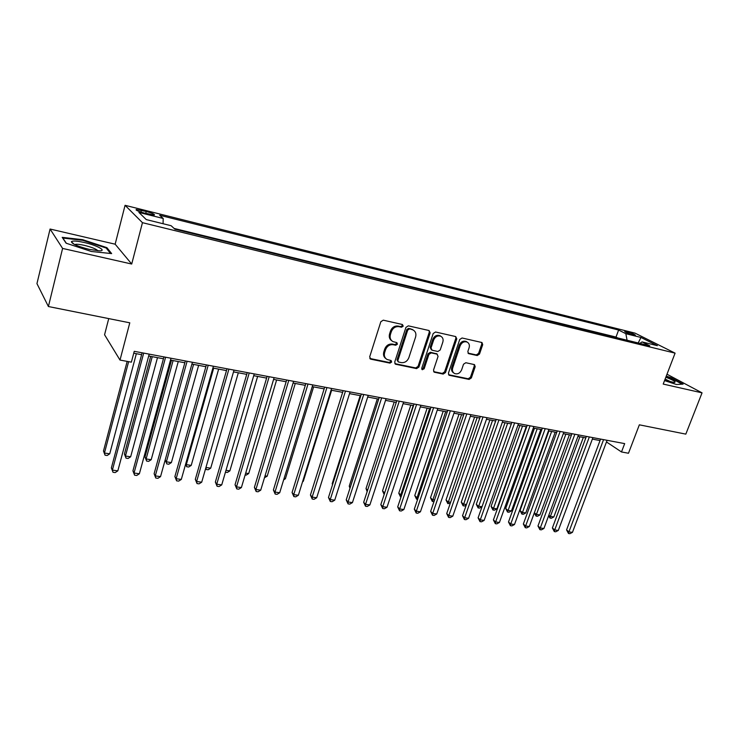 <?xml version="1.0" encoding="UTF-8"?>
<svg xmlns="http://www.w3.org/2000/svg" width="739" height="739" viewBox="0 0 739 739"><rect width="100%" height="100%" fill="white"/><g stroke="black" fill="none" stroke-linecap="round" stroke-linejoin="round"><path stroke-width="1.11" d="M403.226 326.148L402.413 324.504L383.273 320.172L380.825 321.733L369.676 356.882L370.876 359.191L389.97 363.126L391.652 362.045L391.116 360.54L387.079 359.477C384.649 357.99 383.837 355.69 384.631 352.577L385.564 349.676C387.116 346 389.684 344.346 393.277 344.725L395.734 345.252L397.416 344.171L396.861 342.637L392.945 341.594C390.441 340.097 389.601 337.751 390.404 334.555L391.337 331.635C392.908 327.922 395.485 326.278 399.078 326.675L401.536 327.229L403.226 326.148M391.781 340.79C389.518 339.229 388.779 336.938 389.564 333.936L390.497 331.017C392.058 327.312 394.635 325.668 398.229 326.075L400.686 326.62L402.367 325.548L402.302 324.476M369.833 358.47L389.139 362.47L390.82 361.389L390.792 360.438M385.878 358.609C383.735 357.057 383.042 354.831 383.809 351.93L384.733 349.039C386.285 345.362 388.853 343.718 392.437 344.088L394.885 344.614L396.566 343.533L396.52 342.526M626.764 331.7L624.704 331.395C625.12 332.236 628.021 333.455 633.397 335.044L635.448 335.34C635.004 334.49 632.113 333.28 626.764 331.7M477.228 355.542L479.509 354.055L482.706 344.67L481.985 342.536L462.051 337.991L459.732 339.497L448.425 373.177L449.127 375.255L469.089 379.421L471.362 377.925L475.186 366.71L474.493 364.623L465.819 362.729L463.529 364.225L461.635 369.833C460.009 373.26 457.653 374.488 454.568 373.528C452.628 372.364 452.009 370.507 452.702 367.957L460.148 345.815C461.736 342.416 464.055 341.169 467.122 342.065C469.154 343.238 469.81 345.15 469.089 347.801L467.842 351.487L468.563 353.611L477.228 355.542L476.295 354.914L478.567 353.427L481.763 344.06L481.606 342.416M62.593 248.424L131.708 264.035L115.155 244.193L50.076 229.035L62.593 248.424L48.404 306.528L129.787 322.814L120.004 360.069L131.376 362.156L134.249 351.321L624.677 443.612L621.49 451.963L628.483 453.247L639.346 424.823L685.82 434.126L702.05 392.852L666.994 374.22M131.708 264.035L142.451 222.679L675.086 353.15L663.206 384.077L702.05 392.852M430.163 332.836L429.054 330.527L408.334 325.844L405.933 327.386L394.718 362.064L395.467 364.198L416.556 368.604L418.902 367.071L430.163 332.836L429.276 332.236L429.073 330.536M435.548 332.005L455.723 336.568L456.785 338.832L445.478 372.567L443.169 374.082L434.227 372.188L433.516 370.091L438.07 356.383L436.989 354.129L431.243 352.891L428.897 354.415L424.158 368.761L422.255 369.74L421.747 368.262L433.193 333.52L435.548 332.005M48.404 306.528L36.95 283.628L50.076 229.035M144.364 213.063L154.312 215.049C155.024 214.365 152.336 213.174 146.239 211.474L136.262 209.479C135.514 210.153 138.211 211.354 144.364 213.063M142.451 222.679L125.067 205.313L635.013 333.123L675.086 353.15M617.656 337.926L616.012 337.067L618.617 330.028L159.679 215.261L163.19 218.467L163.06 223.723M618.617 330.028L625.85 333.695L640.962 337.455L657.35 345.676L642.062 341.908L649.757 345.806L174.921 229.192L171.125 225.718L146.267 219.585L138.914 212.426L163.19 218.467M616.012 337.067L174.09 228.425M108.735 318.601L104.569 334.758L120.004 360.069M115.155 244.193L125.067 205.313M606.479 441.95L621.49 451.963M133.75 353.205L141.611 354.683M148.696 356.004L163.439 358.766M170.506 360.096L184.852 362.775M191.9 364.096L205.867 366.72M212.897 368.031L226.494 370.581M233.506 371.893L246.743 374.368M253.726 375.68L266.622 378.1M273.587 379.403L286.141 381.758M293.087 383.051L305.318 385.342M312.246 386.645L324.153 388.871M331.054 390.164L342.656 392.344M349.538 393.628L360.835 395.744M367.699 397.028L378.71 399.097M385.546 400.372L396.27 402.385M403.088 403.66L413.544 405.619M420.334 406.893L430.514 408.796M437.285 410.071L447.215 411.928M453.958 413.193L463.63 415.004M470.346 416.26L479.777 418.025M486.474 419.281L495.666 421.008M502.335 422.255L511.305 423.937M517.947 425.174L526.685 426.809M533.299 428.057L541.816 429.645M548.421 430.883L556.716 432.444M563.294 433.673L571.386 435.188M577.935 436.416L585.824 437.894M592.345 439.114L600.04 440.555M642.062 341.908L639.882 343.376M627.069 340.236L625.85 333.695M640.962 337.455L638.2 342.97M91.331 251.482L111.644 253.597L106.906 247.657L82.657 239.685L62.196 237.348L66.113 243.196L91.331 251.482M664.546 380.594L676.453 384.502L683.113 384.123L671.021 377.675L666.264 376.123M82.509 240.286L82.657 239.685M106.665 248.627L106.906 247.657M394.866 363.634L415.688 367.939L418.043 366.415L429.276 332.236M409.406 328.994L407.725 330.074L397.878 360.475L398.404 361.971L401.249 362.6C404.778 362.941 407.318 361.297 408.852 357.676L415.595 337.002C416.426 333.788 415.577 331.432 413.046 329.945L408.538 328.393L406.866 329.465L407.725 330.074M398.09 361.731L397.037 359.828L406.866 329.465M413.277 330.065L411.965 329.576M408.538 328.393L411.096 328.966M433.645 371.643L442.273 373.426L444.582 371.911L455.861 338.231L455.686 336.559M436.823 353.889L430.357 352.263L428.01 353.778L423.29 368.105L424.158 368.761M421.757 369.186L423.29 368.105M442.827 342.074C443.539 339.404 442.855 337.464 440.777 336.254C437.627 335.312 435.243 336.568 433.645 340.032L431.022 347.967L432.121 350.24L437.867 351.487L440.204 349.972L442.827 342.074M440.823 336.273L439.881 335.645C436.731 334.702 434.356 335.959 432.749 339.413L433.645 340.032M431.382 349.843L430.135 347.339L432.749 339.413M467.99 353.094L476.295 354.914M467.076 342.037L466.189 341.455C463.131 340.559 460.813 341.806 459.224 345.196L460.148 345.815M453.617 372.853C451.714 371.671 451.104 369.823 451.797 367.311L459.224 345.196M448.545 374.71L468.175 378.765L470.438 377.269L474.253 366.073L474.133 364.512M127.173 361.38L103.488 451.002L104.439 453.053L109.732 453.801L136.355 353.695M128.632 361.648L104.439 453.053L105.067 455.206L103.488 451.002M109.732 453.801L107.183 455.501L105.067 455.206M142.11 352.799L111.367 467.907L112.383 470.106L143.689 353.094M117.834 470.845L115.192 472.581L113.012 472.286L112.383 470.106L117.834 470.845L149.204 354.129M113.012 472.286L111.367 467.907M84.301 242.512C76.838 240.877 72.533 240.618 71.378 241.718C72.052 243.953 78.048 246.521 89.354 249.403L99.359 250.835C107.34 250.974 96.985 245.32 84.301 242.512M97.853 250.78C96.338 249.034 91.848 247.223 84.394 245.357C80.015 244.387 76.976 244.064 75.286 244.397L74.778 244.618M66.353 243.279L62.852 238.05L82.685 240.304L106.185 248.027L110.508 253.477M664.703 380.169L674.439 382.562L675.141 381.878C673.986 380.714 670.883 379.162 665.839 377.232M666.116 376.511L670.689 378.017L682.236 384.178M671.511 382.146L665.128 379.07M150.701 356.383L124.429 453.995L125.454 456.037L130.655 456.776L157.49 357.658M152.243 356.669L125.454 456.037L126.027 458.162L124.429 453.995M130.655 456.776L128.106 458.457L126.027 458.162M171.476 360.272L144.992 456.933L146.1 458.974L151.199 459.695L178.256 361.547M173.102 360.577L146.1 458.974L146.618 461.071L144.992 456.933M151.199 459.695L148.65 461.358L146.618 461.071M193.572 364.41L166.377 461.857L171.393 462.568L198.634 365.362M165.213 459.852L166.838 463.926L165.213 459.861M171.393 462.568L168.843 464.212L166.838 463.926M213.682 368.179L186.293 464.683L191.225 465.385L218.652 369.112M185.738 463.787L186.708 466.734L185.609 464.249M191.225 465.385L188.676 467.011L186.708 466.734M163.947 356.909L132.937 470.845L134.036 473.034L165.601 357.214M139.385 473.754L136.743 475.473L134.6 475.186L134.036 473.034L139.385 473.754L171.014 358.239M134.6 475.186L132.937 470.845M185.36 360.937L154.109 473.736L155.292 475.907L187.106 361.26M160.539 476.618L157.897 478.318L155.79 478.041L155.292 475.907L160.539 476.618L192.417 362.267M155.79 478.041L154.109 473.736M206.384 364.89L174.894 476.563L176.15 478.733L208.204 365.232M181.304 479.426L178.662 481.107L176.603 480.83L176.15 478.733L181.304 479.426L213.414 366.211M176.603 480.83L174.894 476.563M227.012 368.77L195.308 479.343L196.629 481.505L228.905 369.13M201.701 482.188L199.05 483.851L197.027 483.583L196.629 481.505L201.701 482.188L234.023 370.091M197.027 483.583L195.308 479.343M205.941 467.482L210.707 468.156L238.318 372.798M210.707 468.156L208.158 469.764L206.227 469.496L205.645 468.508M206.227 469.496L205.895 467.621M247.26 372.585L215.354 482.068L216.749 484.23L249.228 372.955M221.718 484.895L219.077 486.539L217.09 486.271L216.749 484.23L221.718 484.895L254.253 373.897M217.09 486.271L215.354 482.068M225.995 470.327L229.866 470.882L257.634 376.41M229.866 470.882L227.316 472.47L225.441 472.212M267.139 376.327L235.039 484.756L236.508 486.899L269.181 376.714M241.394 487.555L238.752 489.181L236.803 488.922L236.508 486.899L241.394 487.555L274.114 377.638M236.803 488.922L235.039 484.756M245.69 473.126L248.692 473.551L276.617 379.966M248.692 473.551L246.142 475.131L245.136 474.992M286.667 380.003L254.392 487.389L255.916 489.523L288.773 380.4M260.719 490.169L258.077 491.786L256.156 491.527L255.916 489.523L260.719 490.169L293.614 381.306M256.156 491.527L254.392 487.389M265.033 475.879L267.195 476.184L295.267 383.467M267.195 476.184L264.479 477.727M305.844 383.606L273.393 489.975L274.982 492.1L308.015 384.021M279.702 492.737L277.06 494.336L275.185 494.077L274.982 492.1L279.702 492.737L312.773 384.917M275.185 494.077L273.393 489.975M284.044 478.576L285.393 478.77L313.604 386.894M285.393 478.77L283.665 479.823M324.68 387.153L292.071 492.516L293.725 494.64L326.915 387.578M298.362 495.269L295.729 496.839L293.873 496.59L293.725 494.64L298.362 495.269L331.589 388.455M293.873 496.59L292.071 492.516M302.722 481.237L303.286 481.32L331.626 390.275M303.286 481.32L302.565 481.754M343.192 390.635L310.435 495.019L312.144 497.135L345.482 391.07M316.698 497.744L314.066 499.305L312.246 499.065L312.144 497.135L316.698 497.744L350.074 391.929M312.246 499.065L310.435 495.019M361.371 394.063L328.476 497.476L330.241 499.582L363.727 394.506M334.721 500.183L332.097 501.726L330.305 501.485L330.241 499.582L334.721 500.183L368.234 395.347M330.305 501.485L328.476 497.476M360.189 395.624L332.19 483.694L332.679 484.267M332.541 484.701L332.19 483.694M379.246 397.425L346.221 499.897L348.041 501.984L381.647 397.878M352.438 502.585L349.815 504.109L348.06 503.878L348.041 501.984L352.438 502.585L386.081 398.709M348.06 503.878L346.221 499.897M377.343 398.838L349.233 486.133L350.286 487.297M349.981 488.239L349.233 486.133M396.815 400.732L363.671 502.271L365.537 504.358L399.272 401.194M369.869 504.94L367.246 506.455L365.519 506.224L365.537 504.358L369.869 504.94L403.623 402.007M365.519 506.224L363.671 502.271M394.22 401.998L366.017 488.534L367.597 490.243M367.144 491.611L366.017 488.534M414.08 403.974L380.825 504.608L382.747 506.686L416.593 404.455M387.005 507.259L384.391 508.755L382.682 508.524L382.747 506.686L387.005 507.259L420.87 405.258M382.682 508.524L380.825 504.608M410.81 405.111L382.525 490.89L384.705 492.885M413.212 405.554L384.335 494.003M384.169 494.502L382.525 490.89M431.059 407.171L397.702 506.908L399.67 508.968L433.617 407.651M403.854 509.541L401.24 511.019L399.568 510.797L399.67 508.968L403.854 509.541L437.83 408.445M399.568 510.797L397.702 506.908M427.142 408.168L398.764 493.218L401.591 495.287M429.581 408.621L400.658 495.158L400.566 496.95L398.764 493.218M447.76 410.321L414.311 509.162L416.316 511.222L450.356 410.81M420.436 511.785L417.831 513.254L416.177 513.032L416.316 511.222L420.436 511.785L454.503 411.586M416.177 513.032L414.311 509.162M443.215 411.18L414.764 495.499L416.694 497.439L418.2 497.652M445.7 411.641L416.565 499.204L414.764 495.499M417.627 499.352L416.565 499.204M464.175 413.406L430.643 511.388L432.694 513.439L466.826 413.905M436.74 513.984L434.144 515.443L432.527 515.222L432.694 513.439L436.74 513.984L470.9 414.671M432.527 515.222L430.643 511.388M459.03 414.145L430.504 497.753L432.481 499.684L434.55 499.97M461.552 414.616L432.315 501.43L430.504 497.753M433.996 501.587L432.315 501.43M480.332 416.445L446.716 513.577L448.804 515.619L483.02 416.953M452.795 516.164L450.199 517.605L448.601 517.383L448.804 515.619L452.795 516.164L487.019 417.701M448.601 517.383L446.716 513.577M474.595 417.055L446.005 499.97L448.019 501.892L450.633 502.261M477.163 417.535L447.825 503.619L446.005 499.97M450.254 503.342L447.825 503.619M496.22 419.438L462.531 515.73L464.655 517.762L498.945 419.946M468.581 518.298L465.995 519.72L464.425 519.517L464.655 517.762L468.581 518.298L502.889 420.694M464.425 519.517L462.531 515.73M489.92 419.928L461.265 502.151L463.316 504.063L466.457 504.506M492.525 420.417L463.094 505.781L461.265 502.151M466.254 505.079L464.609 505.993L463.094 505.781M511.85 422.375L478.096 517.854L480.267 519.877L514.621 422.902M484.128 520.395L481.542 521.817L479.999 521.605L480.267 519.877L484.128 520.395L518.501 423.632M479.999 521.605L478.096 517.854M505.005 422.754L476.295 504.294L478.382 506.206L482.031 506.723M507.647 423.244L478.133 507.905L476.295 504.294M482.004 506.797L479.62 508.109L478.133 507.905M527.23 425.276L493.412 519.933L495.629 521.956L530.039 425.803M499.425 522.473L496.848 523.868L495.324 523.665L495.629 521.956L499.425 522.473L533.854 426.523M495.324 523.665L493.412 519.933M519.859 425.535L491.093 506.409L493.218 508.312L496.894 508.838L526.214 426.726M522.528 426.033L492.941 509.993L491.093 506.409M496.894 508.838L494.409 510.206L492.941 509.993M542.371 428.121L508.497 521.993L510.741 523.997L545.216 428.657M514.492 524.505L511.915 525.891L510.418 525.697L510.741 523.997L514.492 524.505L548.966 429.359M510.418 525.697L508.497 521.993M534.482 428.278L505.679 508.497L507.832 510.39L511.453 510.908L540.819 429.461M537.188 428.786L507.527 512.053L505.679 508.497M511.453 510.908L508.968 512.256L507.527 512.053M557.271 430.929L523.351 524.016L525.632 526.011L560.144 431.465M529.318 526.51L526.75 527.886L525.272 527.692L525.632 526.011L529.318 526.51L563.848 432.167M525.272 527.692L523.351 524.016M548.892 430.976L520.044 510.547L522.233 512.441L525.798 512.94L555.201 432.158M551.627 431.484L521.891 514.085L520.044 510.547M525.798 512.94L523.314 514.289L521.891 514.085M571.94 433.682L537.974 526.002L540.292 527.997L574.85 434.236M543.922 528.487L541.354 529.854L539.904 529.66L540.292 527.997L543.922 528.487L578.489 434.92M539.904 529.66L537.974 526.002M565.852 434.153L536.412 514.455L539.923 514.954L569.372 434.809M534.362 512.718L536.412 514.455L536.052 516.081L534.306 512.894M539.923 514.954L537.456 516.284L536.052 516.081M586.378 436.407L552.384 527.969L554.721 529.946L589.325 436.961M558.296 530.436L555.737 531.784L554.315 531.59L554.721 529.946L558.296 530.436L592.9 437.636M554.315 531.59L552.384 527.969M579.856 436.777L550.389 516.441L553.844 516.931L583.32 437.423M548.846 515.157L550.389 516.441L550.001 518.057L548.587 515.85M553.844 516.931L551.377 518.251L550.001 518.057M600.595 439.077L566.564 529.9L568.938 531.877L603.569 439.64M572.457 532.348L569.908 533.687L568.503 533.503L568.938 531.877L572.457 532.348L607.098 440.305M568.503 533.503L566.564 529.9M140.955 212.093L141.435 210.264M145.74 213.414L146.239 211.474M398.229 326.075L399.078 326.675M390.497 331.017L391.337 331.635M389.564 333.936L390.404 334.555M394.885 344.614L395.734 345.252M392.437 344.088L393.277 344.725M384.733 349.039L385.564 349.676M383.809 351.93L384.631 352.577M389.139 362.47L389.97 363.126M370.073 358.535L370.876 359.191M400.686 326.62L401.536 327.229M418.043 366.415L418.902 367.071M415.688 367.939L416.556 368.604M395.042 363.68L395.873 364.345M397.037 359.828L397.878 360.475M455.861 338.231L456.785 338.832M444.582 371.911L445.478 372.567M442.273 373.426L443.169 374.082M433.719 371.662L434.606 372.317M436.102 353.501L436.989 354.129M430.357 352.263L431.243 352.891M428.01 353.778L428.897 354.415M430.135 347.339L431.022 347.967M468.009 353.131L468.877 353.713M451.797 367.311L452.702 367.957M474.253 366.073L475.186 366.71M470.438 377.269L471.362 377.925M468.175 378.765L469.089 379.421M448.582 374.728L449.478 375.384M481.763 344.06L482.706 344.67M478.567 353.427L479.509 354.055M136.124 210.015L136.262 209.479M369.953 358.637L370.451 359.043M412.177 329.345L413.046 329.945M436.444 353.621L437.331 354.249M439.881 335.645L440.777 336.254M466.189 341.455L467.122 342.065M74.048 244.249L71.378 241.718"/></g></svg>
